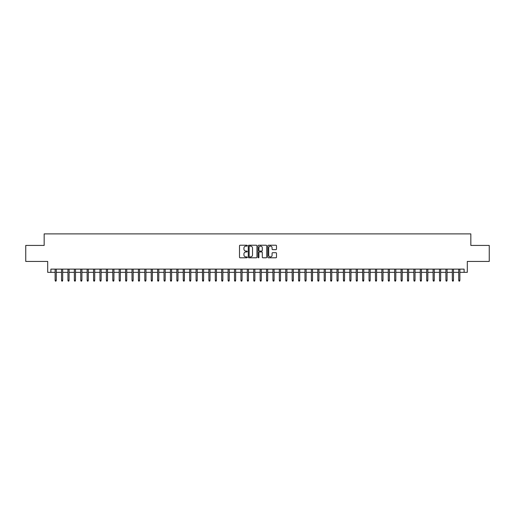 <?xml version="1.0" encoding="UTF-8"?>
<svg xmlns="http://www.w3.org/2000/svg" width="515" height="515" viewBox="0 0 515 515"><rect width="100%" height="100%" fill="white"/><g stroke="black" fill="none" stroke-linecap="round" stroke-linejoin="round"><path stroke-width="0.77" d="M247.251 245.661A0.438 0.438 0 0 0 246.807 245.224L240.132 245.224A0.631 0.631 0 0 0 239.501 245.848L239.501 257.172A0.631 0.631 0 0 0 240.132 257.796L246.807 257.796A0.438 0.438 0 0 0 247.251 257.358A0.438 0.438 0 0 0 246.807 256.921L245.945 256.921A2.015 2.015 0 0 1 243.936 254.906L243.936 253.959A2.015 2.015 0 0 1 245.945 251.951L246.807 251.951A0.438 0.438 0 0 0 247.251 251.513A0.438 0.438 0 0 0 246.807 251.069L245.945 251.069A2.015 2.015 0 0 1 243.936 249.06L243.936 248.114A2.015 2.015 0 0 1 245.945 246.099L246.807 246.099A0.438 0.438 0 0 0 247.251 245.661M275.879 249.653A0.631 0.631 0 0 0 276.504 249.028L276.504 245.848A0.631 0.631 0 0 0 275.879 245.224L268.457 245.224A0.631 0.631 0 0 0 267.826 245.848L267.826 257.172A0.631 0.631 0 0 0 268.457 257.796L275.879 257.796A0.631 0.631 0 0 0 276.504 257.172L276.504 253.335A0.631 0.631 0 0 0 275.879 252.704L272.699 252.704A0.631 0.631 0 0 0 272.075 253.335L272.075 255.234A1.68 1.68 0 0 1 270.388 256.921A1.68 1.68 0 0 1 268.708 255.234L268.708 247.786A1.68 1.68 0 0 1 270.388 246.099A1.68 1.68 0 0 1 272.075 247.786L272.075 249.028A0.631 0.631 0 0 0 272.699 249.653L275.879 249.653M50.895 272.332L50.895 269.126L464.105 269.126L464.105 272.332L467.311 272.332L467.311 261.44L489.25 261.44L489.25 245.423L470.832 245.423L470.832 233.894L44.168 233.894L44.168 245.423L25.75 245.423L25.75 261.44L47.689 261.44L47.689 272.332L55.124 272.332M256.953 245.848A0.631 0.631 0 0 0 256.322 245.224L248.9 245.224A0.631 0.631 0 0 0 248.275 245.848L248.275 257.172A0.631 0.631 0 0 0 248.9 257.796L256.322 257.796A0.631 0.631 0 0 0 256.953 257.172L256.953 245.848M258.678 245.224L266.101 245.224A0.631 0.631 0 0 1 266.725 245.848L266.725 257.172A0.631 0.631 0 0 1 266.101 257.796L262.927 257.796A0.631 0.631 0 0 1 262.296 257.172L262.296 252.582A0.631 0.631 0 0 0 261.665 251.951L259.56 251.951A0.631 0.631 0 0 0 258.929 252.582L258.929 257.358A0.438 0.438 0 0 1 258.491 257.796A0.438 0.438 0 0 1 258.047 257.358L258.047 245.848A0.631 0.631 0 0 1 258.678 245.224M56.277 272.332L61.53 272.332M62.682 272.332L67.935 272.332M69.087 272.332L74.34 272.332M75.493 272.332L80.746 272.332M81.904 272.332L87.157 272.332M88.31 272.332L93.563 272.332M94.715 272.332L99.968 272.332M101.12 272.332L106.373 272.332M107.526 272.332L112.779 272.332M113.931 272.332L119.184 272.332M120.343 272.332L125.596 272.332M126.748 272.332L132.001 272.332M133.153 272.332L138.406 272.332M139.559 272.332L144.812 272.332M145.964 272.332L151.217 272.332M152.369 272.332L157.622 272.332M158.781 272.332L164.034 272.332M165.186 272.332L170.439 272.332M171.592 272.332L176.845 272.332M177.997 272.332L183.25 272.332M184.402 272.332L189.655 272.332M190.808 272.332L196.061 272.332M197.219 272.332L202.472 272.332M203.625 272.332L208.878 272.332M210.03 272.332L215.283 272.332M216.435 272.332L221.688 272.332M222.841 272.332L228.094 272.332M229.246 272.332L234.499 272.332M235.651 272.332L240.911 272.332M242.063 272.332L247.316 272.332M248.468 272.332L253.721 272.332M254.874 272.332L260.127 272.332M261.279 272.332L266.532 272.332M267.684 272.332L272.937 272.332M274.089 272.332L279.349 272.332M280.501 272.332L285.754 272.332M286.907 272.332L292.159 272.332M293.312 272.332L298.565 272.332M299.717 272.332L304.97 272.332M306.122 272.332L311.375 272.332M312.528 272.332L317.781 272.332M318.94 272.332L324.193 272.332M325.345 272.332L330.598 272.332M331.75 272.332L337.003 272.332M338.155 272.332L343.408 272.332M344.561 272.332L349.814 272.332M350.966 272.332L356.219 272.332M357.378 272.332L362.631 272.332M363.783 272.332L369.036 272.332M370.188 272.332L375.441 272.332M376.594 272.332L381.847 272.332M382.999 272.332L388.252 272.332M389.404 272.332L394.657 272.332M395.816 272.332L401.069 272.332M402.221 272.332L407.474 272.332M408.627 272.332L413.88 272.332M415.032 272.332L420.285 272.332M421.437 272.332L426.69 272.332M427.843 272.332L433.096 272.332M434.254 272.332L439.507 272.332M440.66 272.332L445.913 272.332M447.065 272.332L452.318 272.332M453.47 272.332L458.723 272.332M459.876 272.332L464.105 272.332M249.595 246.099A0.438 0.438 0 0 0 249.151 246.543L249.151 256.476A0.438 0.438 0 0 0 249.595 256.921L250.502 256.921A2.015 2.015 0 0 0 252.517 254.906L252.517 248.114A2.015 2.015 0 0 0 250.502 246.099L249.595 246.099M262.296 247.818A1.68 1.68 0 0 0 260.616 246.131A1.68 1.68 0 0 0 258.929 247.818L258.929 250.438A0.631 0.631 0 0 0 259.56 251.069L261.665 251.069A0.631 0.631 0 0 0 262.296 250.438L262.296 247.818M55.124 280.276L55.382 281.106L56.019 281.106L56.277 280.276L55.124 280.276L55.124 269.126M56.277 280.276L56.277 269.126M61.53 280.276L61.787 281.106L62.424 281.106L62.682 280.276L61.53 280.276L61.53 269.126M62.682 280.276L62.682 269.126M67.935 280.276L68.192 281.106L68.83 281.106L69.087 280.276L67.935 280.276L67.935 269.126M69.087 280.276L69.087 269.126M74.34 280.276L74.598 281.106L75.242 281.106L75.493 280.276L74.34 280.276L74.34 269.126M75.493 280.276L75.493 269.126M80.746 280.276L81.003 281.106L81.647 281.106L81.904 280.276L80.746 280.276L80.746 269.126M81.904 280.276L81.904 269.126M87.157 280.276L87.408 281.106L88.052 281.106L88.31 280.276L87.157 280.276L87.157 269.126M88.31 280.276L88.31 269.126M93.563 280.276L93.82 281.106L94.457 281.106L94.715 280.276L93.563 280.276L93.563 269.126M94.715 280.276L94.715 269.126M99.968 280.276L100.225 281.106L100.863 281.106L101.12 280.276L99.968 280.276L99.968 269.126M101.12 280.276L101.12 269.126M106.373 280.276L106.631 281.106L107.268 281.106L107.526 280.276L106.373 280.276L106.373 269.126M107.526 280.276L107.526 269.126M112.779 280.276L113.036 281.106L113.68 281.106L113.931 280.276L112.779 280.276L112.779 269.126M113.931 280.276L113.931 269.126M119.184 280.276L119.441 281.106L120.085 281.106L120.343 280.276L119.184 280.276L119.184 269.126M120.343 280.276L120.343 269.126M125.596 280.276L125.847 281.106L126.49 281.106L126.748 280.276L125.596 280.276L125.596 269.126M126.748 280.276L126.748 269.126M132.001 280.276L132.258 281.106L132.896 281.106L133.153 280.276L132.001 280.276L132.001 269.126M133.153 280.276L133.153 269.126M138.406 280.276L138.664 281.106L139.301 281.106L139.559 280.276L138.406 280.276L138.406 269.126M139.559 280.276L139.559 269.126M144.812 280.276L145.069 281.106L145.706 281.106L145.964 280.276L144.812 280.276L144.812 269.126M145.964 280.276L145.964 269.126M151.217 280.276L151.474 281.106L152.118 281.106L152.369 280.276L151.217 280.276L151.217 269.126M152.369 280.276L152.369 269.126M157.622 280.276L157.88 281.106L158.523 281.106L158.781 280.276L157.622 280.276L157.622 269.126M158.781 280.276L158.781 269.126M164.034 280.276L164.285 281.106L164.929 281.106L165.186 280.276L164.034 280.276L164.034 269.126M165.186 280.276L165.186 269.126M170.439 280.276L170.697 281.106L171.334 281.106L171.592 280.276L170.439 280.276L170.439 269.126M171.592 280.276L171.592 269.126M176.845 280.276L177.102 281.106L177.739 281.106L177.997 280.276L176.845 280.276L176.845 269.126M177.997 280.276L177.997 269.126M183.25 280.276L183.507 281.106L184.145 281.106L184.402 280.276L183.25 280.276L183.25 269.126M184.402 280.276L184.402 269.126M189.655 280.276L189.913 281.106L190.556 281.106L190.808 280.276L189.655 280.276L189.655 269.126M190.808 280.276L190.808 269.126M196.061 280.276L196.318 281.106L196.962 281.106L197.219 280.276L196.061 280.276L196.061 269.126M197.219 280.276L197.219 269.126M202.472 280.276L202.723 281.106L203.367 281.106L203.625 280.276L202.472 280.276L202.472 269.126M203.625 280.276L203.625 269.126M208.878 280.276L209.135 281.106L209.772 281.106L210.03 280.276L208.878 280.276L208.878 269.126M210.03 280.276L210.03 269.126M215.283 280.276L215.54 281.106L216.178 281.106L216.435 280.276L215.283 280.276L215.283 269.126M216.435 280.276L216.435 269.126M221.688 280.276L221.946 281.106L222.583 281.106L222.841 280.276L221.688 280.276L221.688 269.126M222.841 280.276L222.841 269.126M228.094 280.276L228.351 281.106L228.995 281.106L229.246 280.276L228.094 280.276L228.094 269.126M229.246 280.276L229.246 269.126M234.499 280.276L234.756 281.106L235.4 281.106L235.651 280.276L234.499 280.276L234.499 269.126M235.651 280.276L235.651 269.126M240.911 280.276L241.162 281.106L241.805 281.106L242.063 280.276L240.911 280.276L240.911 269.126M242.063 280.276L242.063 269.126M247.316 280.276L247.567 281.106L248.211 281.106L248.468 280.276L247.316 280.276L247.316 269.126M248.468 280.276L248.468 269.126M253.721 280.276L253.979 281.106L254.616 281.106L254.874 280.276L253.721 280.276L253.721 269.126M254.874 280.276L254.874 269.126M260.127 280.276L260.384 281.106L261.021 281.106L261.279 280.276L260.127 280.276L260.127 269.126M261.279 280.276L261.279 269.126M266.532 280.276L266.789 281.106L267.433 281.106L267.684 280.276L266.532 280.276L266.532 269.126M267.684 280.276L267.684 269.126M272.937 280.276L273.195 281.106L273.838 281.106L274.089 280.276L272.937 280.276L272.937 269.126M274.089 280.276L274.089 269.126M279.349 280.276L279.6 281.106L280.244 281.106L280.501 280.276L279.349 280.276L279.349 269.126M280.501 280.276L280.501 269.126M285.754 280.276L286.005 281.106L286.649 281.106L286.907 280.276L285.754 280.276L285.754 269.126M286.907 280.276L286.907 269.126M292.159 280.276L292.417 281.106L293.054 281.106L293.312 280.276L292.159 280.276L292.159 269.126M293.312 280.276L293.312 269.126M298.565 280.276L298.822 281.106L299.46 281.106L299.717 280.276L298.565 280.276L298.565 269.126M299.717 280.276L299.717 269.126M304.97 280.276L305.228 281.106L305.865 281.106L306.122 280.276L304.97 280.276L304.97 269.126M306.122 280.276L306.122 269.126M311.375 280.276L311.633 281.106L312.277 281.106L312.528 280.276L311.375 280.276L311.375 269.126M312.528 280.276L312.528 269.126M317.781 280.276L318.038 281.106L318.682 281.106L318.94 280.276L317.781 280.276L317.781 269.126M318.94 280.276L318.94 269.126M324.193 280.276L324.444 281.106L325.087 281.106L325.345 280.276L324.193 280.276L324.193 269.126M325.345 280.276L325.345 269.126M330.598 280.276L330.855 281.106L331.493 281.106L331.75 280.276L330.598 280.276L330.598 269.126M331.75 280.276L331.75 269.126M337.003 280.276L337.261 281.106L337.898 281.106L338.155 280.276L337.003 280.276L337.003 269.126M338.155 280.276L338.155 269.126M343.408 280.276L343.666 281.106L344.303 281.106L344.561 280.276L343.408 280.276L343.408 269.126M344.561 280.276L344.561 269.126M349.814 280.276L350.071 281.106L350.715 281.106L350.966 280.276L349.814 280.276L349.814 269.126M350.966 280.276L350.966 269.126M356.219 280.276L356.477 281.106L357.12 281.106L357.378 280.276L356.219 280.276L356.219 269.126M357.378 280.276L357.378 269.126M362.631 280.276L362.882 281.106L363.526 281.106L363.783 280.276L362.631 280.276L362.631 269.126M363.783 280.276L363.783 269.126M369.036 280.276L369.294 281.106L369.931 281.106L370.188 280.276L369.036 280.276L369.036 269.126M370.188 280.276L370.188 269.126M375.441 280.276L375.699 281.106L376.336 281.106L376.594 280.276L375.441 280.276L375.441 269.126M376.594 280.276L376.594 269.126M381.847 280.276L382.104 281.106L382.742 281.106L382.999 280.276L381.847 280.276L381.847 269.126M382.999 280.276L382.999 269.126M388.252 280.276L388.51 281.106L389.153 281.106L389.404 280.276L388.252 280.276L388.252 269.126M389.404 280.276L389.404 269.126M394.657 280.276L394.915 281.106L395.559 281.106L395.816 280.276L394.657 280.276L394.657 269.126M395.816 280.276L395.816 269.126M401.069 280.276L401.32 281.106L401.964 281.106L402.221 280.276L401.069 280.276L401.069 269.126M402.221 280.276L402.221 269.126M407.474 280.276L407.732 281.106L408.369 281.106L408.627 280.276L407.474 280.276L407.474 269.126M408.627 280.276L408.627 269.126M413.88 280.276L414.137 281.106L414.775 281.106L415.032 280.276L413.88 280.276L413.88 269.126M415.032 280.276L415.032 269.126M420.285 280.276L420.543 281.106L421.18 281.106L421.437 280.276L420.285 280.276L420.285 269.126M421.437 280.276L421.437 269.126M426.69 280.276L426.948 281.106L427.592 281.106L427.843 280.276L426.69 280.276L426.69 269.126M427.843 280.276L427.843 269.126M433.096 280.276L433.353 281.106L433.997 281.106L434.254 280.276L433.096 280.276L433.096 269.126M434.254 280.276L434.254 269.126M439.507 280.276L439.759 281.106L440.402 281.106L440.66 280.276L439.507 280.276L439.507 269.126M440.66 280.276L440.66 269.126M445.913 280.276L446.17 281.106L446.808 281.106L447.065 280.276L445.913 280.276L445.913 269.126M447.065 280.276L447.065 269.126M452.318 280.276L452.576 281.106L453.213 281.106L453.47 280.276L452.318 280.276L452.318 269.126M453.47 280.276L453.47 269.126M458.723 280.276L458.981 281.106L459.618 281.106L459.876 280.276L458.723 280.276L458.723 269.126M459.876 280.276L459.876 269.126"/></g></svg>
